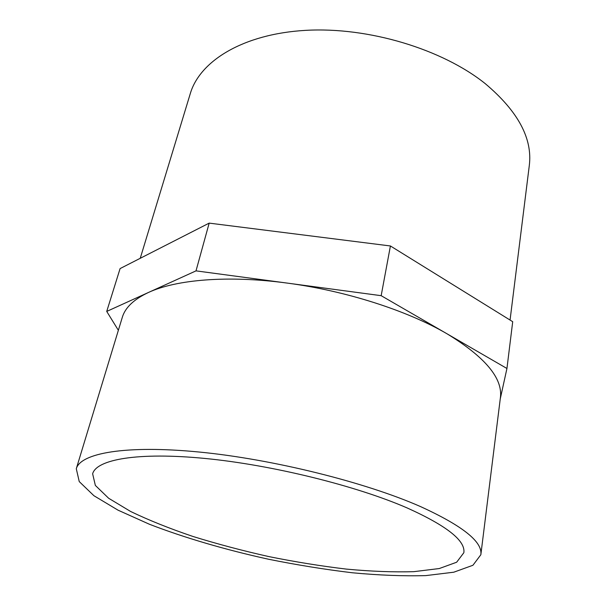 <?xml version="1.0" encoding="UTF-8"?>
<svg xmlns="http://www.w3.org/2000/svg" width="606" height="606" viewBox="0 0 606 606"><rect width="100%" height="100%" fill="white"/><g stroke="black" fill="none" stroke-linecap="round" stroke-linejoin="round"><path stroke-width="0.91" d="M76.288 468.749L122.283 317.392C125.147 307.628 133.873 299.319 148.47 292.463C176.179 279.548 228.273 275.086 287.229 283.093C346.018 290.812 407.671 310.757 447.077 333.83C485.217 357.123 502.988 378.432 500.389 397.756L480.846 554.74L472.93 565.269L453.788 572.2L425.851 575.602C403.725 576.23 379.295 575.291 352.548 572.791C325.074 569.504 297.046 564.981 268.473 559.224C225.796 549.847 184.754 537.886 149.462 524.273L118.049 510.176L93.907 495.708L79.242 481.588L76.288 468.749C80.439 453.243 125.192 444.804 199.185 452.031C273.003 459.197 365.554 482.285 420.7 506.661C462.689 525.879 482.74 541.908 480.846 554.74M407.315 508.017C356.32 485.777 272.071 464.931 204.873 458.439C137.517 451.894 96.407 459.515 92.642 473.801L95.354 485.436L108.656 498.268L130.646 511.487C148.894 520.259 169.718 528.599 193.117 536.515C217.471 544.052 242.771 550.756 269.026 556.626C295.402 561.944 321.241 566.11 346.556 569.125C371.152 571.413 393.574 572.269 413.807 571.67L439.274 568.542L456.644 562.232L463.848 552.71C465.597 540.719 446.751 525.826 407.315 508.017M140.244 258.3L190.307 93.559C199.813 61.077 242.998 33.928 305.712 30.353C368.304 26.732 442.191 49.109 485.247 83.651C518.039 111.277 532.719 138.592 529.288 165.605L510.063 320.059M118.367 330.3L106.724 311.423L196.011 270.867L381.166 295.683L506.942 368.486L500.238 398.983M106.724 311.423L120.094 268.579L209.176 223.122L390.415 245.968L512.706 321.695L506.942 368.486M196.011 270.867L209.176 223.122M381.166 295.683L390.415 245.968"/></g></svg>
